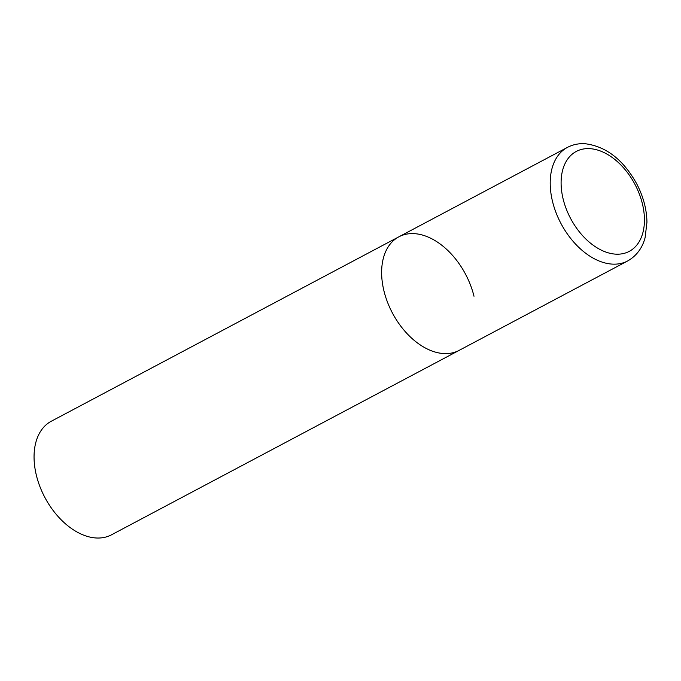 <?xml version="1.0" encoding="UTF-8"?>
<svg xmlns="http://www.w3.org/2000/svg" width="681" height="681" viewBox="0 0 681 681"><rect width="100%" height="100%" fill="white"/><g stroke="black" fill="none" stroke-linecap="round" stroke-linejoin="round"><path stroke-width="1.02" d="M443.706 353.55A64.278 41.379 62.1 0 0 459.105 350.383A64.278 41.379 -117.9 0 1 383.965 290.966A64.278 41.379 -117.9 0 1 398.862 236.826A64.278 41.379 62.1 0 0 387.472 302.134A64.278 41.379 62.1 0 0 443.706 353.55M567.435 147.394A64.278 41.379 62.1 0 0 556.045 212.693A64.278 41.379 62.1 0 0 612.279 264.109A64.278 41.379 62.1 0 0 627.678 260.951C638.914 254.566 643.426 244.428 645.128 237.465L646.95 222.219C646.729 209.271 643.29 196.426 636.633 183.666C623.26 159.669 606.064 146.355 585.047 143.717C578.688 143.35 572.815 144.576 567.435 147.394L398.862 236.826A64.278 41.379 -117.9 0 1 474.002 296.252M627.678 260.951L111.539 534.798A64.278 41.379 -117.9 0 1 36.391 475.372A64.278 41.379 -117.9 0 1 51.288 421.241L398.862 236.826M615.726 254.149A56.566 36.416 62.1 0 0 642.387 203.73A56.566 36.416 62.1 0 0 589.814 148.654A56.566 36.416 62.1 0 0 563.153 199.082A56.566 36.416 62.1 0 0 615.726 254.149"/></g></svg>
